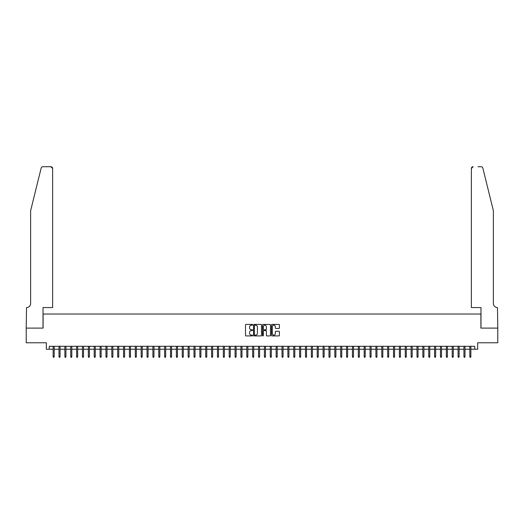 <?xml version="1.0" encoding="UTF-8"?>
<svg xmlns="http://www.w3.org/2000/svg" width="524" height="524" viewBox="0 0 524 524"><rect width="100%" height="100%" fill="white"/><g stroke="black" fill="none" stroke-linecap="round" stroke-linejoin="round"><path stroke-width="0.79" d="M252.607 324.808A0.406 0.406 0 0 0 252.208 324.402L246.09 324.402A0.576 0.576 0 0 0 245.514 324.978L245.514 335.347A0.576 0.576 0 0 0 246.09 335.923L252.208 335.923A0.406 0.406 0 0 0 252.607 335.524A0.406 0.406 0 0 0 252.208 335.118L251.415 335.118A1.841 1.841 0 0 1 249.575 333.277L249.575 332.413A1.841 1.841 0 0 1 251.415 330.565L252.208 330.565A0.406 0.406 0 0 0 252.607 330.166A0.406 0.406 0 0 0 252.208 329.76L251.415 329.76A1.841 1.841 0 0 1 249.575 327.919L249.575 327.055A1.841 1.841 0 0 1 251.415 325.208L252.208 325.208A0.406 0.406 0 0 0 252.607 324.808M278.834 328.463A0.576 0.576 0 0 0 279.41 327.886L279.41 324.978A0.576 0.576 0 0 0 278.834 324.402L272.035 324.402A0.576 0.576 0 0 0 271.465 324.978L271.465 335.347A0.576 0.576 0 0 0 272.035 335.923L278.834 335.923A0.576 0.576 0 0 0 279.41 335.347L279.41 331.836A0.576 0.576 0 0 0 278.834 331.26L275.925 331.26A0.576 0.576 0 0 0 275.349 331.836L275.349 333.578A1.539 1.539 0 0 1 273.81 335.118A1.539 1.539 0 0 1 272.27 333.578L272.27 326.753A1.539 1.539 0 0 1 273.81 325.208A1.539 1.539 0 0 1 275.349 326.753L275.349 327.886A0.576 0.576 0 0 0 275.925 328.463L278.834 328.463M49.263 349.239L49.263 346.305L474.737 346.305L474.737 349.239L477.672 349.239L477.672 342.781L497.774 342.781L497.774 328.109L480.901 328.109L480.901 314.027L43.099 314.027L43.099 328.109L26.226 328.109L26.226 342.781L46.328 342.781L46.328 349.239L53.134 349.239M261.496 324.978A0.576 0.576 0 0 0 260.919 324.402L254.12 324.402A0.576 0.576 0 0 0 253.544 324.978L253.544 335.347A0.576 0.576 0 0 0 254.12 335.923L260.919 335.923A0.576 0.576 0 0 0 261.496 335.347L261.496 324.978M263.081 324.402L269.88 324.402A0.576 0.576 0 0 1 270.456 324.978L270.456 335.347A0.576 0.576 0 0 1 269.88 335.923L266.971 335.923A0.576 0.576 0 0 1 266.395 335.347L266.395 331.142A0.576 0.576 0 0 0 265.819 330.565L263.886 330.565A0.576 0.576 0 0 0 263.31 331.142L263.31 335.524A0.406 0.406 0 0 1 262.91 335.923A0.406 0.406 0 0 1 262.504 335.524L262.504 324.978A0.576 0.576 0 0 1 263.081 324.402M54.195 349.239L59.002 349.239M60.064 349.239L64.871 349.239M65.932 349.239L70.74 349.239M71.801 349.239L76.609 349.239M77.67 349.239L82.478 349.239M83.539 349.239L88.346 349.239M89.407 349.239L94.215 349.239M95.276 349.239L100.084 349.239M101.145 349.239L105.953 349.239M107.007 349.239L111.822 349.239M112.876 349.239L117.69 349.239M118.745 349.239L123.559 349.239M124.614 349.239L129.428 349.239M130.483 349.239L135.297 349.239M136.351 349.239L141.166 349.239M142.22 349.239L147.034 349.239M148.089 349.239L152.903 349.239M153.958 349.239L158.772 349.239M159.827 349.239L164.641 349.239M165.695 349.239L170.51 349.239M171.564 349.239L176.378 349.239M177.433 349.239L182.247 349.239M183.302 349.239L188.116 349.239M189.171 349.239L193.985 349.239M195.039 349.239L199.854 349.239M200.908 349.239L205.722 349.239M206.777 349.239L211.591 349.239M212.646 349.239L217.46 349.239M218.515 349.239L223.329 349.239M224.383 349.239L229.198 349.239M230.252 349.239L235.066 349.239M236.121 349.239L240.929 349.239M241.99 349.239L246.797 349.239M247.859 349.239L252.666 349.239M253.727 349.239L258.535 349.239M259.596 349.239L264.404 349.239M265.465 349.239L270.273 349.239M271.334 349.239L276.141 349.239M277.203 349.239L282.01 349.239M283.071 349.239L287.879 349.239M288.934 349.239L293.748 349.239M294.802 349.239L299.617 349.239M300.671 349.239L305.485 349.239M306.54 349.239L311.354 349.239M312.409 349.239L317.223 349.239M318.278 349.239L323.092 349.239M324.146 349.239L328.961 349.239M330.015 349.239L334.829 349.239M335.884 349.239L340.698 349.239M341.753 349.239L346.567 349.239M347.622 349.239L352.436 349.239M353.49 349.239L358.305 349.239M359.359 349.239L364.173 349.239M365.228 349.239L370.042 349.239M371.097 349.239L375.911 349.239M376.966 349.239L381.78 349.239M382.834 349.239L387.649 349.239M388.703 349.239L393.517 349.239M394.572 349.239L399.386 349.239M400.441 349.239L405.255 349.239M406.31 349.239L411.124 349.239M412.178 349.239L416.993 349.239M418.047 349.239L422.855 349.239M423.916 349.239L428.724 349.239M429.785 349.239L434.593 349.239M435.654 349.239L440.461 349.239M441.522 349.239L446.33 349.239M447.391 349.239L452.199 349.239M453.26 349.239L458.068 349.239M459.129 349.239L463.936 349.239M464.998 349.239L469.805 349.239M470.866 349.239L474.737 349.239M254.756 325.208A0.406 0.406 0 0 0 254.356 325.614L254.356 334.712A0.406 0.406 0 0 0 254.756 335.118L255.594 335.118A1.841 1.841 0 0 0 257.435 333.277L257.435 327.055A1.841 1.841 0 0 0 255.594 325.208L254.756 325.208M266.395 326.779A1.539 1.539 0 0 0 264.849 325.24A1.539 1.539 0 0 0 263.31 326.779L263.31 329.183A0.576 0.576 0 0 0 263.886 329.76L265.819 329.76A0.576 0.576 0 0 0 266.395 329.183L266.395 326.779M53.134 356.517L53.369 357.276L53.959 357.276L54.195 356.517L53.134 356.517L53.134 346.305M54.195 356.517L54.195 346.305M41.16 168.06C41.606 167.097 41.606 167.097 41.16 168.06L30.628 210.74L30.628 303.462A4.107 4.107 0 0 1 26.521 307.568L26.2 328.109L43.014 328.109L43.014 307.568L52.636 307.568L52.636 168.486A1.762 1.762 0 0 0 50.88 166.724L42.87 166.724A1.762 1.762 0 0 0 41.16 168.06M46.007 166.724L50.88 166.724L52.636 168.486L52.636 307.568M30.628 303.462A4.107 4.107 0 0 1 26.521 307.568M490.143 197.653L482.84 168.06C482.394 167.097 482.394 167.097 482.84 168.06L493.372 210.74L493.372 303.462A4.107 4.107 0 0 0 497.479 307.568L497.8 328.109L480.986 328.109L480.986 307.568L471.364 307.568L471.364 168.486L471.364 307.568M477.993 166.724L481.13 166.724A1.762 1.762 0 0 1 482.84 168.06M473.12 166.724A1.762 1.762 0 0 0 471.364 168.486L473.12 166.724M493.372 303.462A4.107 4.107 0 0 0 497.479 307.568M59.002 356.517L59.238 357.276L59.828 357.276L60.064 356.517L59.002 356.517L59.002 346.305M60.064 356.517L60.064 346.305M64.871 356.517L65.107 357.276L65.697 357.276L65.932 356.517L64.871 356.517L64.871 346.305M65.932 356.517L65.932 346.305M70.74 356.517L70.976 357.276L71.565 357.276L71.801 356.517L70.74 356.517L70.74 346.305M71.801 356.517L71.801 346.305M76.609 356.517L76.845 357.276L77.434 357.276L77.67 356.517L76.609 356.517L76.609 346.305M77.67 356.517L77.67 346.305M82.478 356.517L82.713 357.276L83.303 357.276L83.539 356.517L82.478 356.517L82.478 346.305M83.539 356.517L83.539 346.305M88.346 356.517L88.582 357.276L89.172 357.276L89.407 356.517L88.346 356.517L88.346 346.305M89.407 356.517L89.407 346.305M94.215 356.517L94.451 357.276L95.04 357.276L95.276 356.517L94.215 356.517L94.215 346.305M95.276 356.517L95.276 346.305M100.084 356.517L100.32 357.276L100.909 357.276L101.145 356.517L100.084 356.517L100.084 346.305M101.145 356.517L101.145 346.305M105.953 356.517L106.189 357.276L106.778 357.276L107.007 356.517L105.953 356.517L105.953 346.305M107.007 356.517L107.007 346.305M111.822 356.517L112.057 357.276L112.647 357.276L112.876 356.517L111.822 356.517L111.822 346.305M112.876 356.517L112.876 346.305M117.69 356.517L117.926 357.276L118.516 357.276L118.745 356.517L117.69 356.517L117.69 346.305M118.745 356.517L118.745 346.305M123.559 356.517L123.795 357.276L124.385 357.276L124.614 356.517L123.559 356.517L123.559 346.305M124.614 356.517L124.614 346.305M129.428 356.517L129.664 357.276L130.253 357.276L130.483 356.517L129.428 356.517L129.428 346.305M130.483 356.517L130.483 346.305M135.297 356.517L135.533 357.276L136.116 357.276L136.351 356.517L135.297 356.517L135.297 346.305M136.351 356.517L136.351 346.305M141.166 356.517L141.401 357.276L141.984 357.276L142.22 356.517L141.166 356.517L141.166 346.305M142.22 356.517L142.22 346.305M147.034 356.517L147.27 357.276L147.853 357.276L148.089 356.517L147.034 356.517L147.034 346.305M148.089 356.517L148.089 346.305M152.903 356.517L153.139 357.276L153.722 357.276L153.958 356.517L152.903 356.517L152.903 346.305M153.958 356.517L153.958 346.305M158.772 356.517L159.008 357.276L159.591 357.276L159.827 356.517L158.772 356.517L158.772 346.305M159.827 356.517L159.827 346.305M164.641 356.517L164.877 357.276L165.46 357.276L165.695 356.517L164.641 356.517L164.641 346.305M165.695 356.517L165.695 346.305M170.51 356.517L170.745 357.276L171.328 357.276L171.564 356.517L170.51 356.517L170.51 346.305M171.564 356.517L171.564 346.305M176.378 356.517L176.614 357.276L177.197 357.276L177.433 356.517L176.378 356.517L176.378 346.305M177.433 356.517L177.433 346.305M182.247 356.517L182.483 357.276L183.066 357.276L183.302 356.517L182.247 356.517L182.247 346.305M183.302 356.517L183.302 346.305M188.116 356.517L188.352 357.276L188.935 357.276L189.171 356.517L188.116 356.517L188.116 346.305M189.171 356.517L189.171 346.305M193.985 356.517L194.221 357.276L194.804 357.276L195.039 356.517L193.985 356.517L193.985 346.305M195.039 356.517L195.039 346.305M199.854 356.517L200.089 357.276L200.672 357.276L200.908 356.517L199.854 356.517L199.854 346.305M200.908 356.517L200.908 346.305M205.722 356.517L205.958 357.276L206.541 357.276L206.777 356.517L205.722 356.517L205.722 346.305M206.777 356.517L206.777 346.305M211.591 356.517L211.82 357.276L212.41 357.276L212.646 356.517L211.591 356.517L211.591 346.305M212.646 356.517L212.646 346.305M217.46 356.517L217.689 357.276L218.279 357.276L218.515 356.517L217.46 356.517L217.46 346.305M218.515 356.517L218.515 346.305M223.329 356.517L223.558 357.276L224.148 357.276L224.383 356.517L223.329 356.517L223.329 346.305M224.383 356.517L224.383 346.305M229.198 356.517L229.427 357.276L230.016 357.276L230.252 356.517L229.198 356.517L229.198 346.305M230.252 356.517L230.252 346.305M235.066 356.517L235.296 357.276L235.885 357.276L236.121 356.517L235.066 356.517L235.066 346.305M236.121 356.517L236.121 346.305M240.929 356.517L241.164 357.276L241.754 357.276L241.99 356.517L240.929 356.517L240.929 346.305M241.99 356.517L241.99 346.305M246.797 356.517L247.033 357.276L247.623 357.276L247.859 356.517L246.797 356.517L246.797 346.305M247.859 356.517L247.859 346.305M252.666 356.517L252.902 357.276L253.492 357.276L253.727 356.517L252.666 356.517L252.666 346.305M253.727 356.517L253.727 346.305M258.535 356.517L258.771 357.276L259.36 357.276L259.596 356.517L258.535 356.517L258.535 346.305M259.596 356.517L259.596 346.305M264.404 356.517L264.64 357.276L265.229 357.276L265.465 356.517L264.404 356.517L264.404 346.305M265.465 356.517L265.465 346.305M270.273 356.517L270.508 357.276L271.098 357.276L271.334 356.517L270.273 356.517L270.273 346.305M271.334 356.517L271.334 346.305M276.141 356.517L276.377 357.276L276.967 357.276L277.203 356.517L276.141 356.517L276.141 346.305M277.203 356.517L277.203 346.305M282.01 356.517L282.246 357.276L282.836 357.276L283.071 356.517L282.01 356.517L282.01 346.305M283.071 356.517L283.071 346.305M287.879 356.517L288.115 357.276L288.704 357.276L288.934 356.517L287.879 356.517L287.879 346.305M288.934 356.517L288.934 346.305M293.748 356.517L293.984 357.276L294.573 357.276L294.802 356.517L293.748 356.517L293.748 346.305M294.802 356.517L294.802 346.305M299.617 356.517L299.852 357.276L300.442 357.276L300.671 356.517L299.617 356.517L299.617 346.305M300.671 356.517L300.671 346.305M305.485 356.517L305.721 357.276L306.311 357.276L306.54 356.517L305.485 356.517L305.485 346.305M306.54 356.517L306.54 346.305M311.354 356.517L311.59 357.276L312.18 357.276L312.409 356.517L311.354 356.517L311.354 346.305M312.409 356.517L312.409 346.305M317.223 356.517L317.459 357.276L318.042 357.276L318.278 356.517L317.223 356.517L317.223 346.305M318.278 356.517L318.278 346.305M323.092 356.517L323.328 357.276L323.911 357.276L324.146 356.517L323.092 356.517L323.092 346.305M324.146 356.517L324.146 346.305M328.961 356.517L329.196 357.276L329.779 357.276L330.015 356.517L328.961 356.517L328.961 346.305M330.015 356.517L330.015 346.305M334.829 356.517L335.065 357.276L335.648 357.276L335.884 356.517L334.829 356.517L334.829 346.305M335.884 356.517L335.884 346.305M340.698 356.517L340.934 357.276L341.517 357.276L341.753 356.517L340.698 356.517L340.698 346.305M341.753 356.517L341.753 346.305M346.567 356.517L346.803 357.276L347.386 357.276L347.622 356.517L346.567 356.517L346.567 346.305M347.622 356.517L347.622 346.305M352.436 356.517L352.672 357.276L353.255 357.276L353.49 356.517L352.436 356.517L352.436 346.305M353.49 356.517L353.49 346.305M358.305 356.517L358.54 357.276L359.123 357.276L359.359 356.517L358.305 356.517L358.305 346.305M359.359 356.517L359.359 346.305M364.173 356.517L364.409 357.276L364.992 357.276L365.228 356.517L364.173 356.517L364.173 346.305M365.228 356.517L365.228 346.305M370.042 356.517L370.278 357.276L370.861 357.276L371.097 356.517L370.042 356.517L370.042 346.305M371.097 356.517L371.097 346.305M375.911 356.517L376.147 357.276L376.73 357.276L376.966 356.517L375.911 356.517L375.911 346.305M376.966 356.517L376.966 346.305M381.78 356.517L382.016 357.276L382.599 357.276L382.834 356.517L381.78 356.517L381.78 346.305M382.834 356.517L382.834 346.305M387.649 356.517L387.884 357.276L388.467 357.276L388.703 356.517L387.649 356.517L387.649 346.305M388.703 356.517L388.703 346.305M393.517 356.517L393.747 357.276L394.336 357.276L394.572 356.517L393.517 356.517L393.517 346.305M394.572 356.517L394.572 346.305M399.386 356.517L399.616 357.276L400.205 357.276L400.441 356.517L399.386 356.517L399.386 346.305M400.441 356.517L400.441 346.305M405.255 356.517L405.484 357.276L406.074 357.276L406.31 356.517L405.255 356.517L405.255 346.305M406.31 356.517L406.31 346.305M411.124 356.517L411.353 357.276L411.943 357.276L412.178 356.517L411.124 356.517L411.124 346.305M412.178 356.517L412.178 346.305M416.993 356.517L417.222 357.276L417.811 357.276L418.047 356.517L416.993 356.517L416.993 346.305M418.047 356.517L418.047 346.305M422.855 356.517L423.091 357.276L423.68 357.276L423.916 356.517L422.855 356.517L422.855 346.305M423.916 356.517L423.916 346.305M428.724 356.517L428.959 357.276L429.549 357.276L429.785 356.517L428.724 356.517L428.724 346.305M429.785 356.517L429.785 346.305M434.593 356.517L434.828 357.276L435.418 357.276L435.654 356.517L434.593 356.517L434.593 346.305M435.654 356.517L435.654 346.305M440.461 356.517L440.697 357.276L441.287 357.276L441.522 356.517L440.461 356.517L440.461 346.305M441.522 356.517L441.522 346.305M446.33 356.517L446.566 357.276L447.155 357.276L447.391 356.517L446.33 356.517L446.33 346.305M447.391 356.517L447.391 346.305M452.199 356.517L452.435 357.276L453.024 357.276L453.26 356.517L452.199 356.517L452.199 346.305M453.26 356.517L453.26 346.305M458.068 356.517L458.304 357.276L458.893 357.276L459.129 356.517L458.068 356.517L458.068 346.305M459.129 356.517L459.129 346.305M463.936 356.517L464.172 357.276L464.762 357.276L464.998 356.517L463.936 356.517L463.936 346.305M464.998 356.517L464.998 346.305M469.805 356.517L470.041 357.276L470.631 357.276L470.866 356.517L469.805 356.517L469.805 346.305M470.866 356.517L470.866 346.305"/></g></svg>
